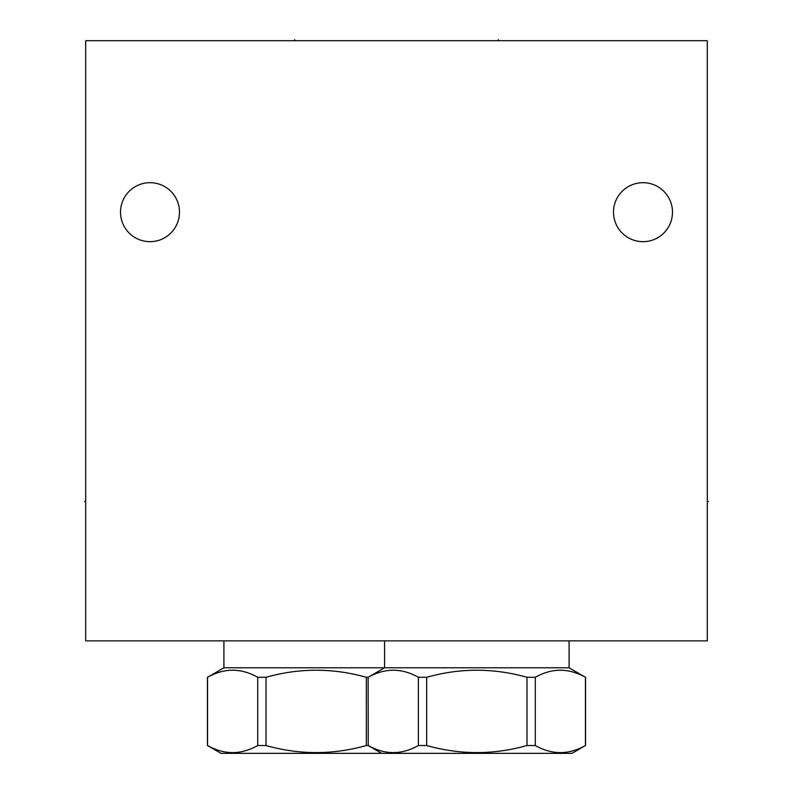 <?xml version="1.0" encoding="UTF-8"?>
<svg xmlns="http://www.w3.org/2000/svg" width="793" height="793" viewBox="0 0 793 793"><rect width="100%" height="100%" fill="white"/><g stroke="black" fill="none" stroke-linecap="round" stroke-linejoin="round"><path stroke-width="1.19" d="M85.703 40.701L85.703 640.863L707.297 640.863L707.297 40.701L85.703 40.701M150.006 241.667A29.49 29.49 0 0 1 120.516 212.177A29.49 29.49 0 0 1 150.006 182.687A29.49 29.49 0 0 1 179.496 212.177A29.49 29.49 0 0 1 150.006 241.667M642.994 241.667A29.49 29.49 0 0 1 613.504 212.177A29.49 29.49 0 0 1 642.994 182.687A29.49 29.49 0 0 1 672.484 212.177A29.49 29.49 0 0 1 642.994 241.667M223.913 667.785L384.585 667.785L368.121 677.291L366.326 677.291C332.882 667.884 299.447 667.884 266.002 677.291L257.715 677.291C240.993 667.884 224.27 667.884 207.558 677.291L223.913 667.785L223.913 640.863M366.326 677.291L366.326 745.529C332.882 754.936 299.447 754.936 266.002 745.529L257.715 745.529C240.993 754.936 224.27 754.936 207.558 745.529L220.999 753.35L381.671 753.35L368.121 745.529L366.326 745.529M266.002 677.291L266.002 745.529M207.558 677.291L207.558 745.529M257.715 677.291L257.715 745.529M384.585 640.863L384.585 667.785L569.087 667.785L569.087 640.863M368.23 677.291C384.942 667.884 401.664 667.884 418.387 677.291L426.674 677.291C460.118 667.884 493.553 667.884 526.998 677.291L535.285 677.291L535.285 745.529L526.998 745.529C493.553 754.936 460.118 754.936 426.674 745.529L418.387 745.529C401.664 754.936 384.942 754.936 368.23 745.529L368.121 677.291L368.23 745.529M569.087 667.785L585.442 677.291C568.73 667.884 552.007 667.884 535.285 677.291M526.998 677.291L526.998 745.529M426.674 677.291L426.674 745.529M585.442 677.291L585.442 745.529C568.73 754.936 552.007 754.936 535.285 745.529M381.671 753.35L572.001 753.35L585.442 745.529M418.387 677.291L418.387 745.529M84.653 501.454L85.703 501.454L84.653 501.454M707.297 501.454L708.347 501.454L707.297 501.454M498.272 40.701L498.272 39.65L498.272 40.701M294.728 40.701L294.728 39.65L294.728 40.701M207.449 677.291L207.449 745.529M585.551 677.291L585.551 745.529"/></g></svg>
